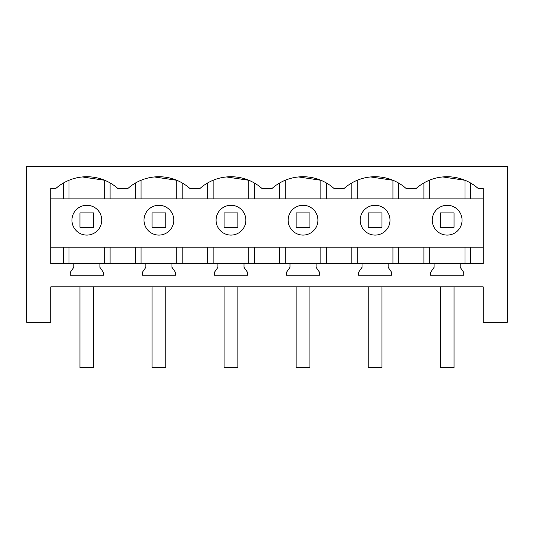<?xml version="1.0" encoding="UTF-8"?>
<svg xmlns="http://www.w3.org/2000/svg" width="534" height="534" viewBox="0 0 534 534"><rect width="100%" height="100%" fill="white"/><g stroke="black" fill="none" stroke-linecap="round" stroke-linejoin="round"><path stroke-width="0.8" d="M50.817 286.858L483.183 286.858L483.183 322.322L507.3 322.322L507.3 166.281L26.7 166.281L26.7 322.322L50.817 322.322L50.817 286.858M388.145 263.636L434.102 263.636L434.102 267.327L430.558 272.393L430.558 275.23L463.752 275.23L463.752 272.393L460.208 267.327L460.208 263.636L483.183 263.636L483.183 188.268L477.923 188.268A46.812 46.812 0 0 0 416.386 188.268L405.86 188.268A46.812 46.812 0 0 0 344.323 188.268L333.797 188.268A46.812 46.812 0 0 0 272.26 188.268L261.74 188.268A46.812 46.812 0 0 0 200.203 188.268L189.677 188.268A46.812 46.812 0 0 0 128.14 188.268L117.613 188.268A46.812 46.812 0 0 0 56.077 188.268L50.817 188.268L50.817 263.636L73.792 263.636L73.792 267.327L70.248 272.393L70.248 275.23L103.442 275.23L103.442 272.393L99.898 267.327L99.898 263.636L145.855 263.636L145.855 267.327L142.311 272.393L142.311 275.23L175.506 275.23L175.506 272.393L171.961 267.327L171.961 263.636L217.919 263.636L217.919 267.327L214.374 272.393L214.374 275.23L247.569 275.23L247.569 272.393L244.018 267.327L244.018 263.636L289.982 263.636L289.982 267.327L286.431 272.393L286.431 275.23L319.626 275.23L319.626 272.393L316.081 267.327L316.081 263.636L362.039 263.636L362.039 267.327L358.494 272.393L358.494 275.23L391.689 275.23L391.689 272.393L388.145 267.327L388.145 263.636L362.039 263.636M79.7 207.112A14.905 14.905 0 0 0 73.765 227.33A14.905 14.905 0 0 0 93.991 233.265A14.905 14.905 0 0 0 99.925 213.046A14.905 14.905 0 0 0 79.7 207.112M99.898 263.636L73.792 263.636M460.208 263.636L434.102 263.636M171.961 263.636L145.855 263.636M244.018 263.636L217.919 263.636M316.081 263.636L289.982 263.636M104.684 198.908L104.684 180.272L82.376 176.954M63.586 247.142L63.586 263.636M110.104 247.142L110.104 263.636M135.649 247.142L135.649 263.636M63.586 182.922L63.586 198.908M50.817 198.908L483.183 198.908M50.817 247.142L483.183 247.142M110.104 182.922L110.104 198.908M135.649 182.922L135.649 198.908M440.009 207.112A14.905 14.905 0 0 0 434.075 227.33A14.905 14.905 0 0 0 454.3 233.265A14.905 14.905 0 0 0 460.235 213.046A14.905 14.905 0 0 0 440.009 207.112M464.994 198.908L464.994 180.272L442.746 176.948M423.896 247.142L423.896 263.636M398.351 247.142L398.351 263.636M470.414 247.142L470.414 263.636M423.896 182.922L423.896 198.908M398.351 182.922L398.351 198.908M470.414 182.922L470.414 198.908M151.763 207.112A14.905 14.905 0 0 0 145.829 227.33A14.905 14.905 0 0 0 166.054 233.265A14.905 14.905 0 0 0 171.988 213.046A14.905 14.905 0 0 0 151.763 207.112M176.747 198.908L176.747 180.272L154.439 176.954M182.167 247.142L182.167 263.636M207.713 247.142L207.713 263.636M182.167 182.922L182.167 198.908M207.713 182.922L207.713 198.908M223.826 207.112A14.905 14.905 0 0 0 217.892 227.33A14.905 14.905 0 0 0 238.117 233.265A14.905 14.905 0 0 0 244.045 213.046A14.905 14.905 0 0 0 223.826 207.112M248.811 198.908L248.811 180.272L226.503 176.954M254.224 247.142L254.224 263.636M279.776 247.142L279.776 263.636M254.224 182.922L254.224 198.908M279.776 182.922L279.776 198.908M295.883 207.112A14.905 14.905 0 0 0 289.955 227.33A14.905 14.905 0 0 0 310.174 233.265A14.905 14.905 0 0 0 316.108 213.046A14.905 14.905 0 0 0 295.883 207.112M320.874 198.908L320.874 180.272L298.566 176.954M326.287 247.142L326.287 263.636M351.833 247.142L351.833 263.636M326.287 182.922L326.287 198.908M351.833 182.922L351.833 198.908M367.946 207.112A14.905 14.905 0 0 0 362.012 227.33A14.905 14.905 0 0 0 382.237 233.265A14.905 14.905 0 0 0 388.171 213.046A14.905 14.905 0 0 0 367.946 207.112M392.931 198.908L392.931 180.272L370.629 176.954M79.966 227.284L93.724 227.284L93.724 212.886L79.966 212.886L79.966 227.284M93.724 286.858L93.724 367.719L79.966 367.719L79.966 286.858M152.03 227.284L165.787 227.284L165.787 212.886L152.03 212.886L152.03 227.284M165.787 286.858L165.787 367.719L152.03 367.719L152.03 286.858M224.086 227.284L237.85 227.284L237.85 212.886L224.086 212.886L224.086 227.284M237.85 286.858L237.85 367.719L224.086 367.719L224.086 286.858M296.15 227.284L309.914 227.284L309.914 212.886L296.15 212.886L296.15 227.284M309.914 286.858L309.914 367.719L296.15 367.719L296.15 286.858M368.213 227.284L381.97 227.284L381.97 212.886L368.213 212.886L368.213 227.284M381.97 286.858L381.97 367.719L368.213 367.719L368.213 286.858M440.276 227.284L454.034 227.284L454.034 212.886L440.276 212.886L440.276 227.284M454.034 286.858L454.034 367.719L440.276 367.719L440.276 286.858M69.006 247.142L69.006 263.636M104.684 247.142L104.684 263.636M69.006 180.272L69.006 198.908M429.316 247.142L429.316 263.636M464.994 247.142L464.994 263.636M429.316 180.272L429.316 198.908M141.069 180.272L141.069 198.908M141.069 247.142L141.069 263.636M176.747 247.142L176.747 263.636M213.126 180.272L213.126 198.908M213.126 247.142L213.126 263.636M248.811 247.142L248.811 263.636M285.189 180.272L285.189 198.908M285.189 247.142L285.189 263.636M320.874 247.142L320.874 263.636M357.253 180.272L357.253 198.908M357.253 247.142L357.253 263.636M392.931 247.142L392.931 263.636"/></g></svg>
